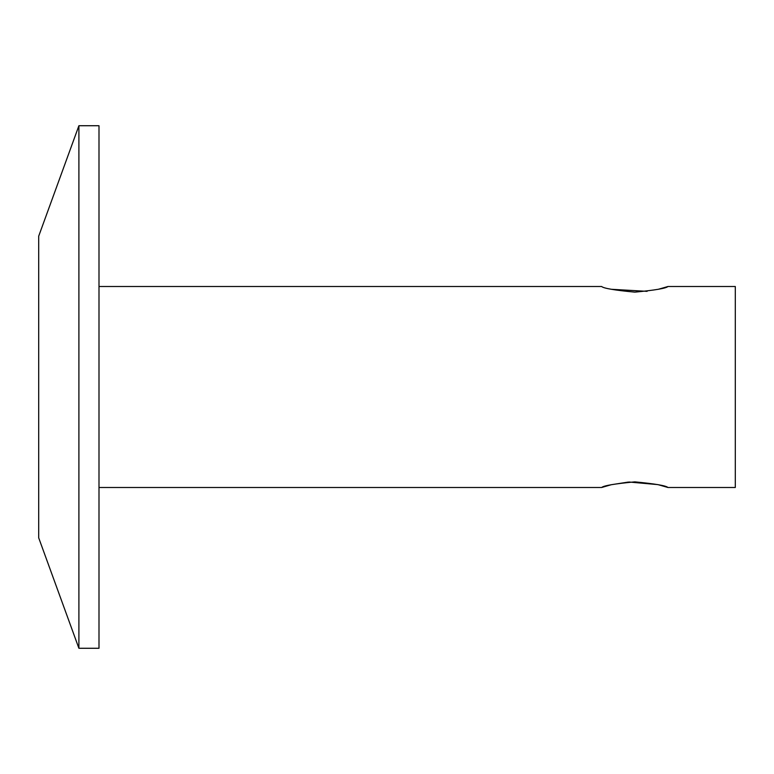 <?xml version="1.0" encoding="UTF-8"?>
<svg xmlns="http://www.w3.org/2000/svg" width="774" height="774" viewBox="0 0 774 774"><rect width="100%" height="100%" fill="white"/><g stroke="black" fill="none" stroke-linecap="round" stroke-linejoin="round"><path stroke-width="1.16" d="M38.7 537.833L38.7 236.167L78.9 125.727L78.9 648.273L38.7 537.833M610.986 484.805L601.65 487.494C603.604 485.656 614.653 483.779 634.815 481.863C654.959 483.779 666.017 485.656 667.972 487.494L658.277 484.718M657.784 484.601L629.107 482.028M628.285 482.086L611.47 484.688M611.363 289.283L647.103 291.343M658.664 289.186L667.972 286.506C666.008 288.344 654.959 290.221 634.825 292.137C614.643 290.221 603.585 288.344 601.65 286.506L98.995 286.506M667.972 487.494L735.3 487.494L735.3 286.506L667.972 286.506M601.65 487.494L98.995 487.494M78.9 648.273L98.995 648.273L98.995 125.727L78.9 125.727"/></g></svg>
